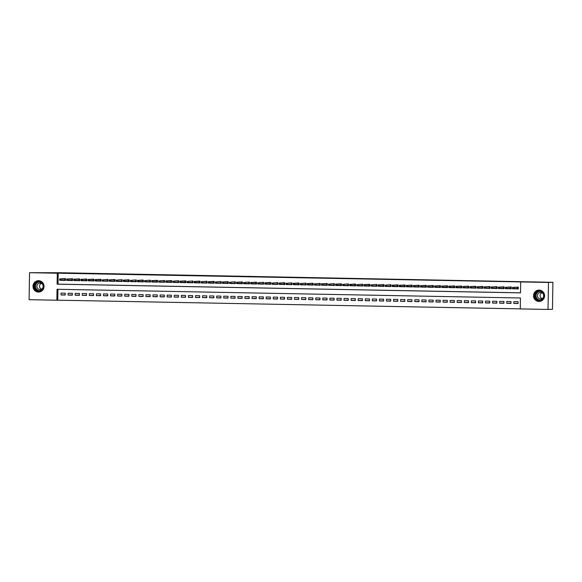 <?xml version="1.0" encoding="UTF-8"?>
<svg xmlns="http://www.w3.org/2000/svg" width="582" height="582" viewBox="0 0 582 582"><rect width="100%" height="100%" fill="white"/><g stroke="black" fill="none" stroke-linecap="round" stroke-linejoin="round"><path stroke-width="0.87" d="M38.601 280.684A5.689 5.522 88.1 0 1 44.028 286.337A5.689 5.522 88.1 0 1 38.419 292.062A5.689 5.522 88.1 0 1 32.992 286.409A5.689 5.522 88.1 0 1 38.601 280.684M539.136 290.083A5.689 5.522 88.1 0 1 544.563 295.736A5.689 5.522 88.1 0 1 538.954 301.461A5.689 5.522 88.1 0 1 533.527 295.809A5.689 5.522 88.1 0 1 539.136 290.083M29.522 272.703L60.535 272.74L552.9 282.306L552.478 309.297L548.033 309.442L520.264 308.918L520.432 297.977L57.043 289.276L56.869 300.217L29.1 299.694L29.522 272.703L57.291 273.227L57.123 284.169L520.512 292.87L520.686 281.928L548.455 282.452L548.033 309.442M57.931 289.29L57.756 300.188L520.264 308.875M57.756 300.188L56.869 300.217M61.256 280.255L65.497 280.451L65.526 278.625L61.277 278.88M68.327 280.393L72.575 280.582L72.605 278.756L68.349 279.011M75.405 280.524L79.647 280.713L79.676 278.894L75.427 279.142M82.477 280.655L86.725 280.851L86.754 279.025L82.499 279.28M89.555 280.786L93.797 280.982L93.826 279.156L89.577 279.411M96.627 280.924L100.875 281.113L100.897 279.287L96.648 279.542M103.705 281.055L107.946 281.244L107.976 279.425L103.727 279.673M110.776 281.186L115.018 281.382L115.047 279.556L110.798 279.811M117.855 281.317L122.096 281.513L122.125 279.687L117.877 279.942M124.926 281.455L129.168 281.644L129.197 279.826L124.948 280.073M132.005 281.586L136.246 281.775L136.275 279.957L132.027 280.204M139.076 281.717L143.317 281.914L143.347 280.088L139.098 280.342M146.155 281.855L150.396 282.044L150.425 280.218L146.177 280.473M153.226 281.986L157.467 282.175L157.496 280.357L153.248 280.604M160.305 282.117L164.546 282.306L164.575 280.488L160.319 280.742M167.376 282.248L171.617 282.445L171.646 280.619L167.398 280.873M174.447 282.386L178.696 282.576L178.725 280.75L174.469 281.004M181.526 282.517L185.767 282.707L185.796 280.888L181.548 281.135M188.597 282.648L192.846 282.845L192.875 281.019L188.619 281.273M195.676 282.779L199.917 282.976L199.946 281.15L195.698 281.404M202.747 282.917L206.996 283.107L207.017 281.281L202.769 281.535M209.826 283.048L214.067 283.238L214.096 281.419L209.847 281.666M216.897 283.179L221.138 283.376L221.167 281.55L216.919 281.804M223.975 283.31L228.217 283.507L228.246 281.681L223.997 281.935M231.047 283.449L235.288 283.638L235.317 281.812L231.069 282.066M238.125 283.579L242.367 283.769L242.396 281.95L238.147 282.197M245.197 283.71L249.438 283.907L249.467 282.081L245.218 282.335M252.275 283.841L256.517 284.038L256.546 282.212L252.297 282.466M259.346 283.98L263.588 284.169L263.617 282.343L259.368 282.597M266.425 284.111L270.666 284.3L270.695 282.481L266.447 282.728M273.496 284.242L277.738 284.438L277.767 282.612L273.518 282.867M280.568 284.372L284.816 284.569L284.845 282.743L280.589 282.998M287.646 284.511L291.888 284.7L291.917 282.881L287.668 283.128M294.718 284.642L298.966 284.831L298.995 283.012L294.739 283.259M301.796 284.773L306.037 284.969L306.067 283.143L301.818 283.398M308.867 284.911L313.116 285.1L313.145 283.274L308.889 283.529M315.946 285.042L320.187 285.231L320.216 283.412L315.968 283.66M323.017 285.173L327.266 285.369L327.288 283.543L323.039 283.798M330.096 285.304L334.337 285.5L334.366 283.674L330.118 283.929M337.167 285.442L341.408 285.631L341.438 283.805L337.189 284.06M344.246 285.573L348.487 285.762L348.516 283.943L344.268 284.191M351.317 285.704L355.558 285.9L355.587 284.074L351.339 284.329M358.396 285.835L362.637 286.031L362.666 284.205L358.417 284.46M365.467 285.973L369.708 286.162L369.737 284.336L365.489 284.591M372.545 286.104L376.787 286.293L376.816 284.474L372.567 284.722M379.617 286.235L383.858 286.431L383.887 284.605L379.639 284.86M386.688 286.366L390.937 286.562L390.966 284.736L386.71 284.991M393.767 286.504L398.008 286.693L398.037 284.867L393.788 285.122M400.838 286.635L405.087 286.824L405.116 285.005L400.86 285.253M407.917 286.766L412.158 286.962L412.187 285.136L407.938 285.391M414.988 286.897L419.236 287.093L419.266 285.267L415.01 285.522M422.066 287.035L426.308 287.224L426.337 285.406L422.088 285.653M429.138 287.166L433.386 287.355L433.408 285.536L429.16 285.784M436.216 287.297L440.458 287.493L440.487 285.667L436.238 285.922M443.288 287.435L447.529 287.624L447.558 285.798L443.309 286.053M450.366 287.566L454.607 287.755L454.637 285.937L450.388 286.184M457.437 287.697L461.679 287.886L461.708 286.068L457.459 286.322M464.516 287.828L468.757 288.025L468.786 286.199L464.538 286.453M471.587 287.966L475.829 288.155L475.858 286.329L471.609 286.584M478.666 288.097L482.907 288.286L482.936 286.468L478.688 286.715M485.737 288.228L489.979 288.425L490.008 286.599L485.759 286.853M492.816 288.359L497.057 288.556L497.086 286.73L492.83 286.984M499.887 288.497L504.128 288.687L504.158 286.861L499.909 287.115M506.958 288.628L511.207 288.817L511.236 286.999L506.98 287.246M518.053 303.324L513.804 303.462L518.053 303.542L518.082 301.716L513.833 301.636L513.804 303.462M510.981 303.186L506.733 303.331L510.974 303.411L511.003 301.585L506.762 301.505L506.733 303.331M503.903 303.055L499.654 303.193L503.903 303.273L503.932 301.454L499.683 301.374L499.654 303.193M496.832 302.924L492.583 303.062L496.824 303.142L496.853 301.316L492.612 301.236L492.583 303.062M489.753 302.793L485.504 302.931L489.753 303.011L489.782 301.185L485.534 301.105L485.504 302.931M482.682 302.655L478.433 302.8L482.674 302.88L482.704 301.054L478.462 300.974L478.433 302.8M475.603 302.524L471.355 302.662L475.603 302.742L475.632 300.923L471.384 300.843L471.355 302.662M468.532 302.393L464.283 302.531L468.525 302.611L468.554 300.785L464.312 300.705L464.283 302.531M461.453 302.262L457.205 302.4L461.453 302.48L461.482 300.654L457.234 300.574L457.205 302.4M454.382 302.123L450.133 302.269L454.375 302.349L454.404 300.523L450.162 300.443L450.133 302.269M447.303 301.993L443.055 302.131L447.303 302.211L447.332 300.392L443.084 300.312L443.055 302.131M440.232 301.862L435.983 302L440.232 302.08L440.254 300.254L436.013 300.174L435.983 302M433.161 301.731L428.912 301.869L433.154 301.949L433.183 300.123L428.934 300.043L428.912 301.869M426.082 301.592L421.834 301.738L426.082 301.811L426.111 299.992L421.863 299.912L421.834 301.738M419.011 301.461L414.762 301.6L419.004 301.68L419.033 299.861L414.791 299.781L414.762 301.6M411.932 301.331L407.684 301.469L411.932 301.549L411.961 299.723L407.713 299.643L407.684 301.469M404.861 301.2L400.612 301.338L404.854 301.418L404.883 299.592L400.642 299.512L400.612 301.338M397.782 301.061L393.534 301.2L397.782 301.28L397.812 299.461L393.563 299.381L393.534 301.2M390.711 300.93L386.463 301.069L390.704 301.149L390.733 299.323L386.492 299.25L386.463 301.069M383.633 300.799L379.384 300.938L383.633 301.018L383.662 299.192L379.413 299.112L379.384 300.938M376.561 300.661L372.313 300.807L376.554 300.887L376.583 299.061L372.342 298.981L372.313 300.807M369.483 300.53L365.234 300.668L369.483 300.748L369.512 298.93L365.263 298.85L365.234 300.668M362.411 300.399L358.163 300.538L362.404 300.618L362.433 298.792L358.192 298.712L358.163 300.538M355.333 300.268L351.084 300.407L355.333 300.487L355.362 298.661L351.113 298.581L351.084 300.407M348.262 300.13L344.013 300.276L348.254 300.356L348.283 298.53L344.042 298.45L344.013 300.276M341.183 299.999L336.934 300.137L341.183 300.217L341.212 298.399L336.963 298.319L336.934 300.137M334.112 299.868L329.863 300.006L334.104 300.086L334.133 298.26L329.892 298.18L329.863 300.006M327.033 299.737L322.792 299.875L327.033 299.956L327.062 298.13L322.814 298.049L322.792 299.875M319.962 299.599L315.713 299.745L319.962 299.825L319.984 297.999L315.742 297.919L315.713 299.745M312.89 299.468L308.642 299.606L312.883 299.686L312.912 297.868L308.671 297.788L308.642 299.606M305.812 299.337L301.563 299.475L305.812 299.555L305.841 297.729L301.592 297.649L301.563 299.475M298.741 299.206L294.492 299.344L298.733 299.424L298.762 297.598L294.521 297.518L294.492 299.344M291.662 299.068L287.413 299.213L291.662 299.286L291.691 297.467L287.443 297.387L287.413 299.213M284.591 298.937L280.342 299.075L284.583 299.155L284.613 297.337L280.371 297.257L280.342 299.075M277.512 298.806L273.264 298.944L277.512 299.024L277.541 297.198L273.293 297.118L273.264 298.944M270.441 298.675L266.192 298.813L270.434 298.893L270.463 297.067L266.221 296.987L266.192 298.813M263.362 298.537L259.114 298.675L263.362 298.755L263.391 296.936L259.143 296.856L259.114 298.675M256.291 298.406L252.042 298.544L256.284 298.624L256.313 296.805L252.071 296.725L252.042 298.544M249.212 298.275L244.964 298.413L249.212 298.493L249.242 296.667L244.993 296.587L244.964 298.413M242.141 298.137L237.893 298.282L242.134 298.362L242.163 296.536L237.922 296.456L237.893 298.282M235.063 298.006L230.814 298.144L235.063 298.224L235.092 296.405L230.843 296.325L230.814 298.144M227.991 297.875L223.743 298.013L227.984 298.093L228.013 296.267L223.772 296.194L223.743 298.013M220.913 297.744L216.671 297.882L220.913 297.962L220.942 296.136L216.693 296.056L216.671 297.882M213.841 297.606L209.593 297.751L213.841 297.831L213.863 296.005L209.622 295.925L209.593 297.751M206.77 297.475L202.521 297.613L206.763 297.693L206.792 295.874L202.551 295.794L202.521 297.613M199.691 297.344L195.443 297.482L199.691 297.562L199.721 295.736L195.472 295.656L195.443 297.482M192.62 297.213L188.372 297.351L192.613 297.431L192.642 295.605L188.401 295.525L188.372 297.351M185.542 297.075L181.293 297.22L185.542 297.3L185.571 295.474L181.322 295.394L181.293 297.22M178.47 296.944L174.222 297.082L178.463 297.162L178.492 295.343L174.251 295.263L174.222 297.082M171.392 296.813L167.143 296.951L171.392 297.031L171.421 295.205L167.172 295.125L167.143 296.951M164.32 296.682L160.072 296.82L164.313 296.9L164.342 295.074L160.101 294.994L160.072 296.82M157.242 296.544L152.993 296.689L157.242 296.769L157.271 294.943L153.022 294.863L152.993 296.689M150.171 296.413L145.922 296.551L150.163 296.631L150.192 294.812L145.951 294.732L145.922 296.551M143.092 296.282L138.843 296.42L143.092 296.5L143.121 294.674L138.872 294.594L138.843 296.42M136.021 296.151L131.772 296.289L136.013 296.369L136.043 294.543L131.801 294.463L131.772 296.289M128.942 296.012L124.694 296.158L128.942 296.231L128.971 294.412L124.723 294.332L124.694 296.158M121.871 295.882L117.622 296.02L121.864 296.1L121.893 294.281L117.651 294.201L117.622 296.02M114.792 295.751L110.544 295.889L114.792 295.969L114.821 294.143L110.573 294.063L110.544 295.889M107.721 295.62L103.472 295.758L107.714 295.838L107.743 294.012L103.501 293.932L103.472 295.758M100.642 295.481L96.401 295.62L100.642 295.7L100.671 293.881L96.423 293.801L96.401 295.62M93.571 295.35L89.322 295.489L93.571 295.569L93.593 293.743L89.352 293.67L89.322 295.489M86.5 295.22L82.251 295.358L86.492 295.438L86.522 293.612L82.28 293.532L82.251 295.358M79.421 295.081L75.173 295.227L79.421 295.307L79.45 293.481L75.202 293.401L75.173 295.227M72.35 294.95L68.101 295.089L72.343 295.169L72.372 293.35L68.13 293.27L68.101 295.089M65.3 293.212L61.052 293.132L61.023 294.958L65.271 295.038L65.3 293.212M520.686 281.928L58.178 273.198L58.011 284.14L520.512 292.826M514.037 288.759L518.278 288.956L518.307 287.13L514.059 287.384M552.9 282.306L548.455 282.452M58.178 273.198L57.291 273.227M58.011 284.14L57.123 284.169M515.121 288.723L514.037 288.876M65.271 294.819L61.023 294.958M508.042 288.592L506.958 288.737M500.971 288.57L499.887 288.607M493.892 288.323L492.808 288.476M486.821 288.192L485.737 288.345M479.743 288.17L478.659 288.206M472.671 287.93L471.587 288.075M465.6 287.792L464.509 287.945M458.521 287.777L457.437 287.814M451.45 287.53L450.359 287.675M444.372 287.508L443.288 287.544M437.293 287.377L436.216 287.413M430.222 287.13L429.138 287.275M423.143 287.108L422.066 287.144M416.072 286.977L414.988 287.013M409.001 286.73L407.917 286.882M401.922 286.715L400.838 286.744M394.851 286.577L393.767 286.613M387.772 286.337L386.688 286.482M380.701 286.315L379.617 286.351M373.622 286.177L372.538 286.213M366.551 285.937L365.467 286.082M359.472 285.915L358.388 285.951M352.401 285.667L351.317 285.82M345.33 285.536L344.238 285.682M338.251 285.515L337.167 285.551M331.18 285.267L330.096 285.42M324.101 285.136L323.017 285.289M317.023 285.115L315.946 285.151M309.951 284.874L308.867 285.02M302.88 284.853L301.796 284.889M295.802 284.722L294.718 284.751M288.73 284.474L287.646 284.62M281.652 284.452L280.568 284.489M274.58 284.322L273.496 284.358M267.502 284.074L266.418 284.22M260.43 284.052L259.346 284.089M253.352 283.921L252.268 283.958M246.281 283.674L245.197 283.827M239.202 283.66L238.118 283.689M232.131 283.521L231.047 283.558M225.059 283.274L223.968 283.427M217.981 283.259L216.897 283.296M210.902 283.121L209.826 283.158M203.831 282.881L202.747 283.027M196.752 282.859L195.676 282.896M189.681 282.612L188.597 282.765M182.61 282.481L181.526 282.626M175.531 282.459L174.447 282.496M168.46 282.212L167.376 282.365M161.381 282.081L160.297 282.234M154.31 282.059L153.226 282.095M147.231 281.819L146.147 281.964M140.16 281.681L139.076 281.834M133.082 281.666L131.998 281.695M126.01 281.419L124.926 281.564M118.932 281.397L117.848 281.433M111.86 281.266L110.776 281.302M104.789 281.019L103.705 281.164M97.711 280.997L96.627 281.033M90.632 280.866L89.555 280.902M83.561 280.619L82.477 280.771M76.489 280.597L75.405 280.633M69.411 280.466L68.327 280.502M62.339 280.218L61.256 280.371M515.121 288.854L516.001 288.694M517.798 287.122L517.769 288.905L518.278 288.912M516.139 288.694L517.769 288.905L517.485 287.333L512.451 287.435L517.754 287.115M513.208 287.755L513.724 287.457L513.702 288.774L512.429 288.745L512.451 287.435L512.487 288.468L513.193 288.483L513.208 287.755L512.495 287.741M513.193 288.483L517.463 288.65M539.267 290.847A4.925 4.772 88.1 0 1 543.959 295.86A4.925 4.772 88.1 0 1 539.107 300.69A4.925 4.772 88.1 0 1 534.414 295.678A4.925 4.772 88.1 0 1 539.267 290.847M539.201 300.327A4.561 4.423 -91.9 0 0 543.697 295.736A4.561 4.423 -91.9 0 0 539.128 291.211A4.561 4.423 -91.9 0 0 534.851 295.794A4.561 4.423 -91.9 0 0 539.201 300.327M543.661 296.376A3.245 3.15 88.1 0 1 537.426 295.743A3.245 3.15 88.1 0 1 543.61 294.863M540.3 290.236A5.653 5.485 -91.9 0 0 533.701 295.809A5.653 5.485 -91.9 0 0 540.663 301.214M542.009 298.617A3.245 3.15 88.1 0 1 541.813 292.739M42.828 283.987A4.925 4.772 88.1 0 1 40.973 290.68A4.925 4.772 88.1 0 1 34.476 288.752A4.925 4.772 88.1 0 1 36.331 282.059A4.925 4.772 88.1 0 1 42.828 283.987M34.876 288.57A4.561 4.423 -91.9 0 0 38.892 290.92A4.561 4.423 -91.9 0 0 42.602 284.162A4.561 4.423 -91.9 0 0 38.594 281.812A4.561 4.423 -91.9 0 0 34.876 288.57M41.468 289.218A3.245 3.15 88.1 0 1 41.278 283.339M43.126 286.977A3.245 3.15 88.1 0 1 37.284 287.894A3.245 3.15 88.1 0 1 39.932 283.078A3.245 3.15 88.1 0 1 43.075 285.464M39.765 280.837A5.653 5.485 -91.9 0 0 33.858 289.108A5.653 5.485 -91.9 0 0 40.129 291.815M508.042 288.723L508.93 288.563M510.727 286.984L510.698 288.774L511.207 288.781M509.068 288.556L510.698 288.774L510.414 287.202L505.372 287.304L510.676 286.984M506.129 287.617L506.646 287.326L506.631 288.636L505.358 288.614L505.372 287.304L505.409 288.337L506.122 288.352L506.129 287.617L505.423 287.603M506.122 288.352L510.392 288.512M501.859 288.432L500.971 288.461M503.648 286.853L503.619 288.643L504.128 288.65M501.99 288.425L503.619 288.643L503.335 287.072L498.301 287.166L503.605 286.853M499.058 287.486L499.574 287.195L499.552 288.505L498.279 288.483L498.301 287.166L498.338 288.199L499.043 288.214L499.058 287.486L498.345 287.472M499.043 288.214L503.314 288.381M493.892 288.454L494.78 288.294M496.577 286.722L496.548 288.505L497.057 288.519M494.918 288.294L496.548 288.505L496.264 286.933L491.23 287.035L496.526 286.722M491.979 287.355L492.503 287.057L492.481 288.374L491.208 288.352L491.23 287.035L491.259 288.068L491.972 288.083L491.979 287.355L491.273 287.341M491.972 288.083L496.242 288.25M486.821 288.323L487.709 288.163M489.498 286.591L489.469 288.374L489.979 288.381M487.84 288.163L489.469 288.374L489.186 286.802L484.151 286.904L489.455 286.584M484.908 287.224L485.424 286.926L485.403 288.243L484.129 288.214L484.151 286.904L484.188 287.937L484.893 287.952L484.908 287.224L484.202 287.21M484.893 287.952L489.164 288.119M480.63 288.032L479.743 288.061M482.427 286.453L482.398 288.243L482.907 288.25M480.768 288.025L482.398 288.243L482.114 286.671L477.08 286.773L482.383 286.453M477.829 287.086L478.353 286.795L478.331 288.105L477.058 288.083L477.08 286.773L477.109 287.806L477.822 287.821L477.829 287.086L477.124 287.072M477.822 287.821L482.092 287.981M472.671 288.061L473.559 287.901M475.349 286.322L475.319 288.112L475.829 288.119M473.69 287.894L475.319 288.112L475.036 286.54L470.001 286.635L475.305 286.322M470.758 286.955L471.274 286.664L471.253 287.974L469.98 287.952L470.001 286.635L470.038 287.668L470.743 287.683L470.758 286.955L470.052 286.941M470.743 287.683L475.014 287.85M465.593 287.923L466.48 287.763M468.277 286.191L468.248 287.974L468.757 287.988M466.618 287.763L468.248 287.974L467.964 286.402L462.93 286.504L468.234 286.191M463.679 286.824L464.203 286.526L464.181 287.843L462.908 287.821L462.93 286.504L462.966 287.537L463.672 287.552L463.679 286.824L462.974 286.81M463.672 287.552L467.943 287.719M459.409 287.632L458.521 287.661M461.199 286.053L461.17 287.843L461.679 287.85M459.54 287.632L461.17 287.843L460.886 286.271L455.852 286.373L461.155 286.053M456.608 286.686L457.125 286.395L457.103 287.712L455.83 287.683L455.852 286.373L455.888 287.406L456.594 287.421L456.608 286.686L455.902 286.679M456.594 287.421L460.864 287.588M451.443 287.661L452.33 287.501M454.127 285.922L454.098 287.712L454.607 287.719M452.469 287.493L454.098 287.712L453.815 286.14L448.78 286.242L454.084 285.922M449.53 286.555L450.053 286.264L450.032 287.573L448.758 287.552L448.78 286.242L448.817 287.275L449.522 287.282L449.53 286.555L448.824 286.54M449.522 287.282L453.793 287.45M445.259 287.37L444.372 287.399M447.049 285.791L447.027 287.573L447.536 287.588M445.39 287.363L447.027 287.573L446.736 286.009L441.702 286.104L447.005 285.791M442.458 286.424L442.975 286.133L442.953 287.443L441.68 287.421L441.702 286.104L441.738 287.137L442.444 287.152L442.458 286.424L441.753 286.409M442.444 287.152L446.714 287.319M438.181 287.232L437.3 287.261M439.977 285.66L439.948 287.443L440.458 287.457M438.319 287.232L439.948 287.443L439.665 285.871L434.63 285.973L439.934 285.66M435.38 286.293L435.903 285.995L435.882 287.312L434.608 287.282L434.63 285.973L434.667 287.006L435.372 287.021L435.38 286.293L434.674 286.279M435.372 287.021L439.643 287.188M430.222 287.261L431.109 287.101M432.899 285.522L432.877 287.312L433.386 287.319M431.24 287.093L432.877 287.312L432.586 285.74L427.552 285.842L432.855 285.522M428.308 286.155L428.825 285.864L428.81 287.173L427.53 287.152L427.552 285.842L427.588 286.875L428.294 286.89L428.308 286.155L427.603 286.148M428.294 286.89L432.572 287.05M424.031 286.97L423.15 286.999M425.828 285.391L425.798 287.181L426.308 287.188M424.169 286.962L425.798 287.181L425.515 285.609L420.48 285.704L425.784 285.391M421.237 286.024L421.754 285.733L421.732 287.042L420.459 287.021L420.48 285.704L420.517 286.744L421.223 286.751L421.237 286.024L420.524 286.009M421.223 286.751L425.493 286.919M416.959 286.839L416.072 286.868M418.756 285.26L418.727 287.042L419.236 287.057M417.09 286.831L418.727 287.042L418.436 285.471L413.402 285.573L418.705 285.26M414.158 285.893L414.675 285.595L414.66 286.911L413.387 286.89L413.402 285.573L413.438 286.606L414.151 286.62L414.158 285.893L413.453 285.878M414.151 286.62L418.422 286.788M409.001 286.861L409.881 286.7M411.678 285.129L411.649 286.911L412.158 286.919M410.019 286.7L411.649 286.911L411.365 285.34L406.331 285.442L411.634 285.129M407.087 285.762L407.604 285.464L407.582 286.781L406.309 286.751L406.331 285.442L406.367 286.475L407.073 286.49L407.087 285.762L406.374 285.747M407.073 286.49L411.343 286.657M402.809 286.57L401.922 286.599M404.606 284.991L404.577 286.781L405.087 286.788M402.948 286.562L404.577 286.781L404.294 285.209L399.252 285.311L404.555 284.991M400.009 285.624L400.525 285.333L400.511 286.642L399.237 286.62L399.252 285.311L399.288 286.344L400.001 286.359L400.009 285.624L399.303 285.617M400.001 286.359L404.272 286.519M395.738 286.439L394.851 286.468M397.528 284.86L397.499 286.65L398.008 286.657M395.869 286.431L397.499 286.65L397.215 285.078L392.181 285.173L397.484 284.86M392.937 285.493L393.454 285.202L393.432 286.511L392.159 286.49L392.181 285.173L392.217 286.213L392.923 286.22L392.937 285.493L392.224 285.478M392.923 286.22L397.193 286.388M387.772 286.468L388.66 286.308M390.457 284.729L390.427 286.511L390.937 286.526M388.798 286.3L390.427 286.511L390.406 284.729M385.859 285.362L386.383 285.064L386.361 286.38L385.088 286.359L385.102 285.042L385.139 286.075L385.851 286.089L385.859 285.362L385.153 285.347M385.851 286.089L390.122 286.257M381.588 286.169L380.701 286.199M383.378 284.598L383.349 286.38L383.858 286.388M381.719 286.169L383.349 286.38L383.065 284.809L378.031 284.911L383.334 284.598M378.787 285.231L379.304 284.933L379.282 286.249L378.009 286.22L378.031 284.911L378.067 285.944L378.773 285.958L378.787 285.231L378.082 285.216M378.773 285.958L383.043 286.126M374.51 286.038L373.622 286.068M376.307 284.46L376.278 286.249L376.787 286.257M374.648 286.031L376.278 286.249L376.256 284.46M371.709 285.093L372.233 284.802L372.211 286.111L370.938 286.089L370.96 284.78L370.989 285.813L371.702 285.827L371.709 285.093L371.003 285.085M371.702 285.827L375.972 285.988M366.551 286.068L367.438 285.908M369.228 284.329L369.199 286.118L369.708 286.126M367.569 285.9L369.199 286.118L368.915 284.547L363.881 284.642L369.184 284.329M364.638 284.962L365.154 284.671L365.132 285.98L363.859 285.958L363.881 284.642L363.917 285.682L364.623 285.689L364.638 284.962L363.932 284.947M364.623 285.689L368.893 285.857M360.36 285.769L359.48 285.798M362.157 284.198L362.128 285.98L362.637 285.995M360.498 285.769L362.128 285.98L362.113 284.198M357.559 284.831L358.083 284.533L358.061 285.849L356.788 285.827L356.81 284.511L356.846 285.544L357.552 285.558L357.559 284.831L356.853 284.816M357.552 285.558L361.822 285.726M352.401 285.798L353.289 285.638M355.078 284.067L355.049 285.849L355.558 285.857M353.42 285.638L355.049 285.849L354.765 284.278L349.731 284.38L355.035 284.06M350.488 284.7L351.004 284.402L350.982 285.718L349.709 285.689L349.731 284.38L349.767 285.413L350.473 285.427L350.488 284.7L349.782 284.685M350.473 285.427L354.744 285.595M345.322 285.667L346.21 285.507M348.007 283.929L347.978 285.718L348.487 285.726M346.348 285.5L347.978 285.718L347.963 283.929M343.409 284.562L343.933 284.271L343.911 285.58L342.638 285.558L342.66 284.249L342.696 285.282L343.402 285.296L343.409 284.562L342.703 284.547M343.402 285.296L347.672 285.456M339.139 285.376L338.251 285.406M340.928 283.798L340.907 285.587L341.416 285.595M339.27 285.369L340.907 285.587L340.615 284.016L335.581 284.111L340.885 283.798M336.338 284.431L336.854 284.14L336.833 285.449L335.559 285.427L335.581 284.111L335.618 285.144L336.323 285.158L336.338 284.431L335.632 284.416M336.323 285.158L340.594 285.326M331.173 285.398L332.06 285.238M333.857 283.667L333.828 285.449L334.337 285.464M332.198 285.238L333.828 285.449L333.813 283.667M329.259 284.3L329.783 284.001L329.761 285.318L328.488 285.296L328.51 283.98L328.546 285.013L329.252 285.027L329.259 284.3L328.554 284.285M329.252 285.027L333.522 285.195M324.101 285.267L324.989 285.107M326.778 283.536L326.757 285.318L327.266 285.326M325.12 285.107L326.757 285.318L326.466 283.747L321.431 283.849L326.735 283.529M322.188 284.169L322.704 283.87L322.683 285.187L321.41 285.158L321.431 283.849L321.468 284.882L322.173 284.896L322.188 284.169L321.482 284.154M322.173 284.896L326.451 285.064M317.91 284.976L317.03 285.005M319.707 283.398L319.678 285.187L320.187 285.195M318.048 284.969L319.678 285.187L319.663 283.398M315.117 284.031L315.633 283.74L315.611 285.049L314.338 285.027L314.36 283.718L314.396 284.751L315.102 284.765L315.117 284.031L314.404 284.016M315.102 284.765L319.373 284.925M309.951 285.005L310.839 284.845M312.629 283.267L312.607 285.049L313.116 285.064M310.97 284.838L312.607 285.049L312.316 283.485L307.281 283.579L312.585 283.267M308.038 283.9L308.555 283.609L308.54 284.918L307.26 284.896L307.281 283.579L307.318 284.613L308.024 284.627L308.038 283.9L307.332 283.885M308.024 284.627L312.301 284.794M303.76 284.707L302.88 284.736M305.557 283.136L305.528 284.918L306.037 284.933M303.899 284.707L305.528 284.918L305.514 283.136M300.967 283.769L301.483 283.47L301.461 284.787L300.188 284.758L300.21 283.449L300.247 284.482L300.952 284.496L300.967 283.769L300.254 283.754M300.952 284.496L305.223 284.663M296.689 284.576L295.802 284.605M298.486 282.998L298.457 284.787L298.966 284.794M296.827 284.576L298.457 284.787L298.166 283.216L293.132 283.318L298.435 282.998M293.888 283.63L294.405 283.339L294.39 284.656L293.117 284.627L293.132 283.318L293.168 284.351L293.881 284.365L293.888 283.63L293.183 283.623M293.881 284.365L298.151 284.533M288.73 284.605L289.61 284.445M291.407 282.867L291.378 284.656L291.888 284.663M289.749 284.438L291.378 284.656L291.364 282.867M286.817 283.499L287.333 283.208L287.312 284.518L286.038 284.496L286.06 283.179L286.097 284.22L286.802 284.227L286.817 283.499L286.104 283.485M286.802 284.227L291.073 284.394M282.539 284.314L281.652 284.343M284.336 282.736L284.307 284.518L284.816 284.533M282.677 284.307L284.307 284.518L284.023 282.954L278.982 283.048L284.285 282.736M279.738 283.369L280.262 283.078L280.24 284.387L278.967 284.365L278.982 283.048L279.018 284.081L279.731 284.096L279.738 283.369L279.033 283.354M279.731 284.096L284.001 284.263M275.468 284.176L274.58 284.205M277.258 282.605L277.228 284.387L277.738 284.394M275.599 284.176L277.228 284.387L277.214 282.605M272.667 283.238L273.184 282.939L273.162 284.256L271.889 284.227L271.91 282.917L271.947 283.951L272.652 283.965L272.667 283.238L271.954 283.223M272.652 283.965L276.923 284.132M267.502 284.205L268.389 284.045M270.186 282.466L270.157 284.256L270.666 284.263M268.528 284.038L270.157 284.256L269.873 282.685L264.839 282.787L270.135 282.466M265.588 283.099L266.112 282.808L266.09 284.118L264.817 284.096L264.839 282.787L264.868 283.82L265.581 283.834L265.588 283.099L264.883 283.092M265.581 283.834L269.852 283.994M261.318 283.914L260.43 283.943M263.108 282.335L263.079 284.125L263.588 284.132M261.449 283.907L263.079 284.125L263.064 282.335M258.517 282.968L259.034 282.677L259.012 283.987L257.739 283.965L257.761 282.648L257.797 283.689L258.503 283.696L258.517 282.968L257.811 282.954M258.503 283.696L262.773 283.863M254.239 283.783L253.352 283.812M256.036 282.205L256.007 283.987L256.517 284.001M254.378 283.776L256.007 283.987L255.724 282.416L250.689 282.517L255.993 282.205M251.439 282.837L251.962 282.539L251.941 283.856L250.667 283.834L250.689 282.517L250.718 283.55L251.431 283.565L251.439 282.837L250.733 282.823M251.431 283.565L255.702 283.732M246.281 283.805L247.168 283.645M248.958 282.074L248.929 283.856L249.438 283.863M247.299 283.645L248.929 283.856L248.914 282.074M244.367 282.707L244.884 282.408L244.862 283.725L243.589 283.696L243.611 282.386L243.647 283.419L244.353 283.434L244.367 282.707L243.662 282.692M244.353 283.434L248.623 283.601M240.09 283.514L239.209 283.543M241.886 281.935L241.857 283.725L242.367 283.732M240.228 283.507L241.857 283.725L241.574 282.154L236.539 282.255L241.843 281.935M237.289 282.568L237.812 282.277L237.791 283.587L236.518 283.565L236.539 282.255L236.576 283.288L237.281 283.303L237.289 282.568L236.583 282.561M237.281 283.303L241.552 283.463M233.018 283.383L232.131 283.412M234.808 281.804L234.779 283.594L235.295 283.601M233.149 283.376L234.779 283.594L234.764 281.804M230.217 282.437L230.734 282.146L230.712 283.456L229.439 283.434L229.461 282.117L229.497 283.158L230.203 283.165L230.217 282.437L229.512 282.423M230.203 283.165L234.473 283.332M225.052 283.405L225.94 283.245M227.737 281.673L227.708 283.456L228.217 283.47M226.078 283.245L227.708 283.456L227.424 281.884L222.389 281.986L227.693 281.673M223.139 282.306L223.663 282.008L223.641 283.325L222.368 283.303L222.389 281.986L222.426 283.019L223.132 283.034L223.139 282.306L222.433 282.292M223.132 283.034L227.402 283.201M218.868 283.114L217.981 283.143M220.658 281.543L220.636 283.325L221.145 283.332M218.999 283.114L220.636 283.325L220.614 281.535M216.068 282.175L216.584 281.877L216.562 283.194L215.289 283.165L215.311 281.855L215.347 282.888L216.053 282.903L216.068 282.175L215.362 282.161M216.053 282.903L220.323 283.07M211.79 282.983L210.91 283.012M213.587 281.404L213.558 283.194L214.067 283.201M211.928 282.976L213.558 283.194L213.274 281.623L208.24 281.724L213.543 281.404M208.996 282.037L209.513 281.746L209.491 283.056L208.218 283.034L208.24 281.724L208.276 282.757L208.982 282.772L208.996 282.037L208.283 282.023M208.982 282.772L213.252 282.932M203.831 283.012L204.719 282.852M206.508 281.273L206.486 283.063L206.996 283.07M204.849 282.845L206.486 283.063L206.465 281.273M201.918 281.906L202.434 281.615L202.42 282.925L201.139 282.903L201.161 281.586L201.197 282.626L201.903 282.634L201.918 281.906L201.212 281.892M201.903 282.634L206.181 282.801M197.64 282.714L196.76 282.743M199.437 281.142L199.408 282.925L199.917 282.939M197.778 282.714L199.408 282.925L199.124 281.353L194.09 281.455L199.393 281.142M194.846 281.775L195.363 281.477L195.341 282.794L194.068 282.772L194.09 281.455L194.126 282.488L194.832 282.503L194.846 281.775L194.133 281.761M194.832 282.503L199.102 282.67M189.681 282.743L190.569 282.583M192.366 281.011L192.336 282.794L192.846 282.801M190.707 282.583L192.336 282.794L192.315 281.004M187.768 281.644L188.284 281.346L188.27 282.663L186.997 282.634L187.011 281.324L187.048 282.357L187.76 282.372L187.768 281.644L187.062 281.63M187.76 282.372L192.031 282.539M182.61 282.612L183.49 282.452M185.287 280.873L185.258 282.663L185.767 282.67M183.628 282.445L185.258 282.663L184.974 281.091L179.94 281.193L185.243 280.873M180.696 281.506L181.213 281.215L181.191 282.525L179.918 282.503L179.94 281.193L179.976 282.226L180.682 282.241L180.696 281.506L179.984 281.492M180.682 282.241L184.952 282.401M176.419 282.321L175.531 282.35M178.216 280.742L178.187 282.532L178.696 282.539M176.557 282.314L178.187 282.532L178.165 280.742M173.618 281.375L174.134 281.084L174.12 282.394L172.847 282.372L172.861 281.055L172.898 282.088L173.611 282.103L173.618 281.375L172.912 281.361M173.611 282.103L177.881 282.27M168.46 282.343L169.347 282.183M171.137 280.611L171.108 282.394L171.617 282.408M169.478 282.183L171.108 282.394L170.824 280.822L165.79 280.924L171.093 280.611M166.547 281.244L167.063 280.946L167.041 282.263L165.768 282.241L165.79 280.924L165.826 281.957L166.532 281.972L166.547 281.244L165.834 281.23M166.532 281.972L170.802 282.139M161.381 282.212L162.269 282.052M164.066 280.48L164.037 282.263L164.546 282.27M162.407 282.052L164.037 282.263L164.015 280.473M159.468 281.106L159.992 280.815L159.97 282.132L158.697 282.103L158.711 280.793L158.748 281.826L159.461 281.841L159.468 281.106L158.762 281.099M159.461 281.841L163.731 282.008M155.198 281.921L154.31 281.95M156.987 280.342L156.958 282.132L157.467 282.139M155.329 281.914L156.958 282.132L156.674 280.56L151.64 280.662L156.944 280.342M152.397 280.975L152.913 280.684L152.891 281.994L151.618 281.972L151.64 280.662L151.676 281.695L152.382 281.703L152.397 280.975L151.691 280.961M152.382 281.703L156.653 281.87M147.231 281.95L148.119 281.79M149.916 280.211L149.887 281.994L150.396 282.008M148.257 281.783L149.887 281.994L149.872 280.211M145.318 280.844L145.842 280.553L145.82 281.863L144.547 281.841L144.569 280.524L144.598 281.557L145.311 281.572L145.318 280.844L144.612 280.83M145.311 281.572L149.581 281.739M140.16 281.812L141.048 281.652M142.837 280.08L142.808 281.863L143.317 281.877M141.179 281.652L142.808 281.863L142.525 280.291L137.49 280.393L142.794 280.08M138.247 280.713L138.763 280.415L138.742 281.732L137.468 281.703L137.49 280.393L137.527 281.426L138.232 281.441L138.247 280.713L137.541 280.699M138.232 281.441L142.503 281.608M133.969 281.521L133.089 281.55M135.766 279.942L135.737 281.732L136.246 281.739M134.107 281.513L135.737 281.732L135.722 279.942M131.168 280.575L131.692 280.284L131.67 281.593L130.397 281.572L130.419 280.262L130.455 281.295L131.161 281.31L131.168 280.575L130.463 280.568M131.161 281.31L135.431 281.47M126.01 281.55L126.898 281.39M128.687 279.811L128.658 281.601L129.168 281.608M127.029 281.382L128.658 281.601L128.375 280.029L123.34 280.124L128.644 279.811M124.097 280.444L124.613 280.153L124.592 281.462L123.319 281.441L123.34 280.124L123.377 281.164L124.082 281.171L124.097 280.444L123.391 280.429M124.082 281.171L128.353 281.339M119.819 281.259L118.939 281.288M121.616 279.68L121.587 281.462L122.096 281.477M119.957 281.252L121.587 281.462L121.573 279.68M117.018 280.313L117.542 280.015L117.52 281.332L116.247 281.31L116.269 279.993L116.305 281.026L117.011 281.041L117.018 280.313L116.313 280.298M117.011 281.041L121.282 281.208M112.748 281.121L111.86 281.15M114.538 279.549L114.516 281.332L115.025 281.339M112.879 281.121L114.516 281.332L114.225 279.76L109.19 279.862L114.494 279.549M109.947 280.182L110.464 279.884L110.442 281.201L109.169 281.171L109.19 279.862L109.227 280.895L109.933 280.91L109.947 280.182L109.241 280.168M109.933 280.91L114.203 281.077M104.782 281.15L105.669 280.99M107.466 279.411L107.437 281.201L107.946 281.208M105.808 280.982L107.437 281.201L107.423 279.411M102.869 280.044L103.392 279.753L103.37 281.062L102.097 281.041L102.119 279.731L102.156 280.764L102.861 280.779L102.869 280.044L102.163 280.037M102.861 280.779L107.132 280.939M98.598 280.859L97.711 280.888M100.388 279.28L100.366 281.07L100.875 281.077M98.729 280.851L100.366 281.07L100.075 279.498L95.041 279.593L100.344 279.28M95.797 279.913L96.314 279.622L96.292 280.931L95.019 280.91L95.041 279.593L95.077 280.633L95.783 280.64L95.797 279.913L95.092 279.898M95.783 280.64L100.06 280.808M91.52 280.728L90.639 280.757M93.316 279.149L93.287 280.931L93.797 280.946M91.658 280.72L93.287 280.931L93.004 279.36L87.969 279.462L93.273 279.149M88.726 279.782L89.242 279.484L89.221 280.8L87.947 280.779L87.969 279.462L88.006 280.495L88.711 280.509L88.726 279.782L88.013 279.767M88.711 280.509L92.982 280.677M83.561 280.75L84.448 280.589M86.238 279.018L86.216 280.8L86.725 280.808M84.579 280.589L86.216 280.8L85.925 279.229L80.891 279.331L86.194 279.018M81.647 279.651L82.164 279.353L82.149 280.67L80.876 280.64L80.891 279.331L80.927 280.364L81.64 280.378L81.647 279.651L80.942 279.636M81.64 280.378L85.91 280.546M77.37 280.459L76.489 280.488M79.167 278.88L79.137 280.67L79.647 280.677M77.508 280.451L79.137 280.67L78.854 279.098L73.819 279.2L79.123 278.88M74.576 279.513L75.093 279.222L75.071 280.531L73.798 280.509L73.819 279.2L73.856 280.233L74.561 280.248L74.576 279.513L73.863 279.505M74.561 280.248L78.832 280.408M70.298 280.328L69.411 280.357M72.095 278.749L72.066 280.539L72.575 280.546M70.437 280.32L72.066 280.539L71.775 278.967L66.741 279.062L72.044 278.749M67.497 279.382L68.014 279.091L67.999 280.4L66.726 280.378L66.741 279.062L66.777 280.102L67.49 280.109L67.497 279.382L66.792 279.367M67.49 280.109L71.761 280.277M62.339 280.349L63.22 280.189M65.017 278.618L64.988 280.4L65.497 280.415M63.358 280.189L64.988 280.4L64.704 278.829L59.67 278.931L64.973 278.618M60.426 279.251L60.943 278.953L60.921 280.269L59.648 280.248L59.67 278.931L59.706 279.964L60.412 279.978L60.426 279.251L59.713 279.236M60.412 279.978L64.682 280.146M540.256 291.32A4.409 4.278 -91.9 0 0 536.015 295.707A4.409 4.278 -91.9 0 0 540.547 300.137M539.885 300.283A4.561 4.423 88.1 0 1 539.587 291.218M39.35 290.884A4.561 4.423 88.1 0 1 39.052 281.819M39.722 281.921A4.409 4.278 -91.9 0 0 36.019 288.468A4.409 4.278 -91.9 0 0 40.013 290.738M538.997 290.12L539.485 290.098M539.376 301.418L539.856 301.403M38.463 280.72L38.943 280.699M38.834 292.019L39.321 292.004"/></g></svg>

